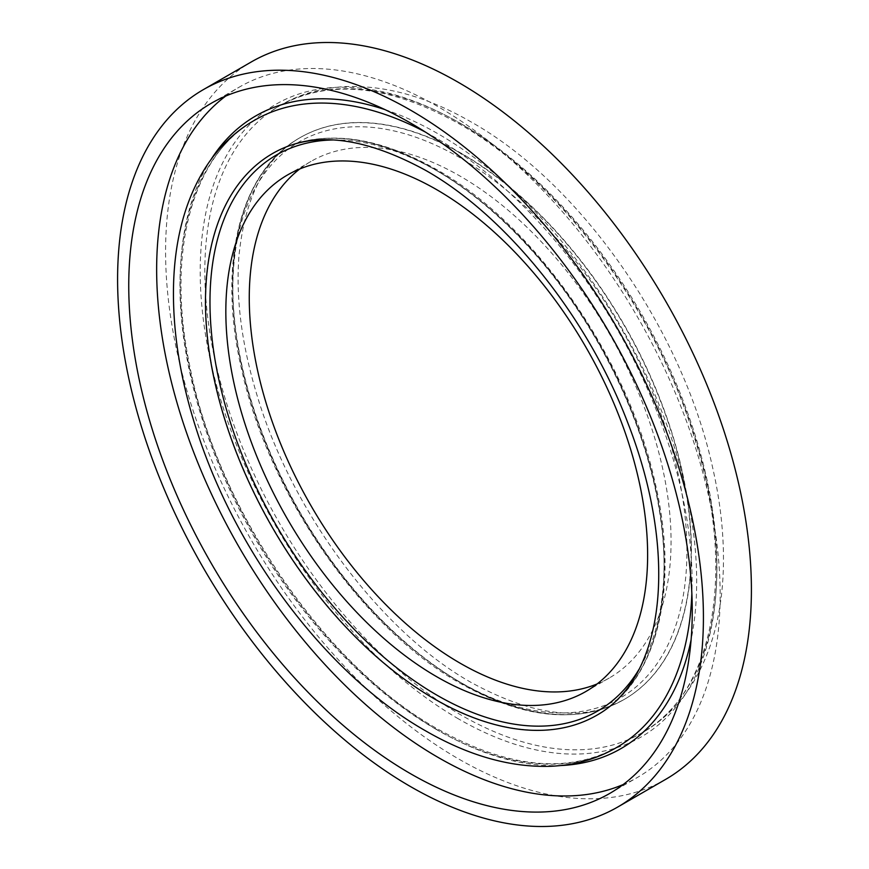 <?xml version="1.0" encoding="UTF-8"?>
<svg xmlns="http://www.w3.org/2000/svg" width="869" height="869" viewBox="0 0 869 869"><rect width="100%" height="100%" fill="white"/><g stroke="black" fill="none" stroke-linecap="round" stroke-linejoin="round"><path stroke-width="0.65" stroke-dasharray="4.34 3.26" d="M462.112 683.338A324.289 187.226 60 0 1 250.261 397.567A324.289 187.226 60 0 1 299.968 137.715A324.289 187.226 60 0 1 462.112 153.77A324.289 187.226 60 0 1 673.964 439.54A324.289 187.226 60 0 1 624.257 699.404A324.289 187.226 60 0 1 462.112 683.338M461.852 153.922A324.289 187.226 60 0 1 673.703 439.692A324.289 187.226 60 0 1 623.996 699.556A324.289 187.226 60 0 1 461.852 683.501A324.289 187.226 60 0 1 249.99 397.73A324.289 187.226 60 0 1 299.707 137.867A324.289 187.226 60 0 1 461.852 153.922M665.611 779.395A414.241 239.16 60 0 1 458.495 758.876A414.241 239.16 60 0 1 187.878 393.842A414.241 239.16 60 0 1 251.369 61.905M225.712 96.068A398.458 230.057 60 0 1 239.181 87.172A398.458 230.057 60 0 1 438.411 106.898A398.458 230.057 60 0 1 698.709 458.028A398.458 230.057 60 0 1 637.64 777.32A398.458 230.057 60 0 1 623.192 784.533M272.909 153.335A324.289 187.226 60 0 1 435.054 169.401A324.289 187.226 60 0 1 646.905 455.171A324.289 187.226 60 0 1 597.199 715.024M597.057 715.1A324.289 187.226 60 0 1 435.054 698.969A324.289 187.226 60 0 1 223.235 413.318A324.289 187.226 60 0 1 272.768 153.411M277.113 151.043A324.289 187.226 60 0 1 434.782 169.553A324.289 187.226 60 0 1 645.482 451.478A324.289 187.226 60 0 1 601.087 712.656M299.783 168.944A298.252 172.203 60 0 1 311.037 161.384A298.252 172.203 60 0 1 460.168 176.157A298.252 172.203 60 0 1 655.009 438.986A298.252 172.203 60 0 1 609.288 677.983A298.252 172.203 60 0 1 597.112 683.946M460.885 123.604A362.112 209.071 60 0 1 699.871 451.109A362.112 209.071 60 0 1 632.469 737.792A362.112 209.071 60 0 1 460.885 714.937A362.112 209.071 60 0 1 226.896 404.259A362.112 209.071 60 0 1 270.824 111.406A362.112 209.071 60 0 1 460.885 123.604M385.021 109.624A365.262 210.885 60 0 1 438.411 134.011A365.262 210.885 60 0 1 691.105 639.79M560.874 765.535A365.262 210.885 60 0 1 438.411 730.481A365.262 210.885 60 0 1 211.004 159.538M459.886 682.013A321.085 185.379 60 0 1 232.849 288.769A321.085 185.379 60 0 1 459.886 157.68A321.085 185.379 60 0 1 686.923 550.924A321.085 185.379 60 0 1 459.886 682.013M458.495 718.891A365.262 210.885 60 0 1 200.207 271.53A365.262 210.885 60 0 1 458.495 122.41A365.262 210.885 60 0 1 716.773 569.771A365.262 210.885 60 0 1 458.495 718.891M436.01 729.297A362.112 209.071 60 0 1 197.024 401.782A362.112 209.071 60 0 1 264.437 115.099L255.117 119.933C192.179 154.78 165.642 252.238 189.855 366.392C217.391 508.93 324.897 666.089 437.748 729.037C507.963 768.218 567.794 774.246 617.229 747.134L626.071 741.485A362.112 209.071 60 0 1 436.01 729.297M425.636 132.207A362.112 209.071 60 0 1 436.01 137.954A362.112 209.071 60 0 1 691.854 593.331M333.185 139.963A321.085 185.379 60 0 1 437.009 170.889A321.085 185.379 60 0 1 638.921 669.51M632.469 737.792L641.778 732.958C714.22 693.592 737.01 570.716 694.364 437.476C655.508 308.853 558.724 179.937 459.147 123.854C388.932 84.673 329.101 78.645 279.666 105.768L270.824 111.406C293.222 95.862 318.782 87.573 347.481 86.552C387.313 85.553 428.591 97.393 471.313 122.062C580.731 183.555 682.545 329.883 712.569 467.305C720.716 503.086 724.301 537.161 723.312 569.51C721.9 614.35 711.57 652.456 692.321 683.838C677.081 708.181 657.127 726.169 632.469 737.792M299.968 137.715C239.638 171.312 216.848 264.502 241.832 370.324C269.01 494.798 362.286 628.472 460.537 683.501C523.67 718.978 578.243 724.29 624.257 699.404L623.996 699.556C584.565 722.248 533.675 716.577 471.313 682.556C381.806 632.339 292.799 514.09 257.55 396.959C241.799 345.58 235.618 298.48 238.997 255.649C244.96 196.905 265.197 157.647 299.707 137.867L299.968 137.715M211.276 103.27L239.181 87.172M596.927 715.187C657.627 681.394 680.286 587.292 654.639 480.72C626.984 356.724 534.098 224.148 436.357 169.401C373.225 133.913 318.651 128.612 272.638 153.487M287.606 174.919L311.037 161.384M585.858 691.507L609.288 677.983M609.734 793.43L637.64 777.32"/><path stroke-width="1.3" d="M410.505 110.124A414.241 239.16 60 0 1 681.122 475.158A414.241 239.16 60 0 1 617.631 807.095A414.241 239.16 60 0 1 410.505 786.575A414.241 239.16 60 0 1 139.887 421.541A414.241 239.16 60 0 1 203.389 89.605A414.241 239.16 60 0 1 410.505 110.124M203.389 89.605L251.369 61.905A414.241 239.16 60 0 1 458.495 82.425A414.241 239.16 60 0 1 729.113 447.459A414.241 239.16 60 0 1 665.611 779.395L617.631 807.095M623.192 784.533A398.458 230.057 60 0 1 438.411 757.594A398.458 230.057 60 0 1 182.034 419.184A398.458 230.057 60 0 1 225.712 96.068M410.505 773.692A398.458 230.057 60 0 1 150.196 422.562A398.458 230.057 60 0 1 211.276 103.27A398.458 230.057 60 0 1 410.505 123.007A398.458 230.057 60 0 1 670.814 474.137A398.458 230.057 60 0 1 609.734 793.43A398.458 230.057 60 0 1 410.505 773.692M601.087 712.656A324.289 187.226 60 0 1 596.927 715.187L597.199 715.024A324.289 187.226 60 0 1 597.057 715.1M596.927 715.187A324.289 187.226 60 0 1 434.782 699.121A324.289 187.226 60 0 1 222.931 413.351A324.289 187.226 60 0 1 272.638 153.487A324.289 187.226 60 0 1 277.113 151.043M436.727 189.692A298.252 172.203 60 0 1 631.578 452.51A298.252 172.203 60 0 1 585.858 691.507A298.252 172.203 60 0 1 436.727 676.734A298.252 172.203 60 0 1 241.886 413.916A298.252 172.203 60 0 1 287.606 174.919A298.252 172.203 60 0 1 436.727 189.692M597.112 683.946A298.252 172.203 60 0 1 460.168 663.21A298.252 172.203 60 0 1 268.64 411.07A298.252 172.203 60 0 1 299.783 168.944M272.768 153.411A324.289 187.226 60 0 1 272.909 153.335C312.329 130.643 363.22 136.314 425.582 170.335C506.388 215.979 587.542 316.685 627.766 422.747C678.265 552.195 666.251 675.973 597.199 715.024M691.105 639.79A365.262 210.885 60 0 1 560.874 765.535M211.004 159.538A365.262 210.885 60 0 1 385.021 109.624M691.854 593.331A362.112 209.071 60 0 1 626.071 741.485C604.14 756.725 579.156 764.981 551.12 766.273C510.787 767.685 468.945 755.878 425.582 730.829C329.232 676.256 237.824 556.464 197.86 433.848C180.111 380.188 172.04 329.427 173.648 281.556C175.299 237.172 185.738 199.457 204.975 168.423C220.172 144.384 239.985 126.613 264.437 115.099A362.112 209.071 60 0 1 425.636 132.207M638.921 669.51A321.085 185.379 60 0 1 437.009 695.211A321.085 185.379 60 0 1 216.348 367.326A321.085 185.379 60 0 1 333.185 139.963"/></g></svg>
